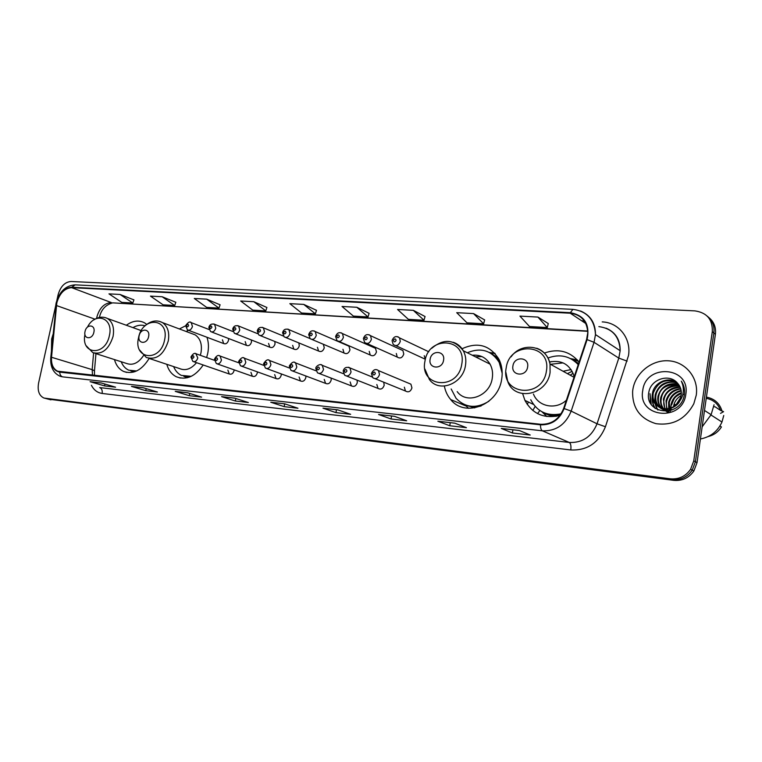 <?xml version="1.0" encoding="UTF-8"?>
<svg xmlns="http://www.w3.org/2000/svg" width="762" height="762" viewBox="0 0 762 762"><rect width="100%" height="100%" fill="white"/><g stroke="black" fill="none" stroke-linecap="round" stroke-linejoin="round"><path stroke-width="1.14" d="M522.646 393.668L524.942 400.412C532.505 414.033 544.182 419.043 559.965 415.423M444.36 386.096C445.36 391.287 447.475 395.783 450.723 399.583C464.858 417.919 498.329 405.051 501.701 379.076C502.825 371.923 501.92 365.341 498.967 359.331C490.033 345.176 477.726 341.643 462.048 348.748M166.792 364.312C168.488 370.237 171.66 374.38 176.327 376.761C186.261 380.486 195.215 376.561 203.197 364.988M206.626 357.54L207.75 353.292C208.874 347.51 208.617 342.167 206.969 337.271M114.462 359.578C116.091 365.379 119.167 369.351 123.701 371.485C133.312 374.637 141.789 370.284 149.133 358.445M227.876 370.084L229.267 373.99C231.505 374.704 233.105 373.599 234.058 370.684L234.153 369.856M250.946 372.323L252.336 376.257C254.66 377.038 256.318 375.933 257.308 372.932L257.394 371.875M274.682 374.618L276.054 378.571C278.463 379.447 280.187 378.343 281.226 375.256L281.292 373.923M299.104 376.99L300.457 380.952C302.962 381.933 304.752 380.829 305.838 377.638L305.867 375.999M324.241 379.419L325.574 383.381C328.174 384.496 330.041 383.4 331.184 380.095L331.127 378.085M350.149 381.933L351.415 385.877C354.13 387.134 356.092 386.058 357.292 382.629L357.092 380.162M376.828 384.524L378.038 388.42C380.857 389.868 382.915 388.801 384.2 385.239L383.715 382.191M404.346 387.191L405.451 391.011C408.394 392.687 410.556 391.658 411.947 387.925L410.909 384.181L408.603 383.21M245.193 341.605L246.412 345.367C248.736 346.253 250.422 345.157 251.46 342.1L251.384 339.985M268.586 343.443L269.796 347.215C272.205 348.196 273.949 347.11 275.034 343.957L274.825 341.462M292.656 345.338L293.837 349.101C296.342 350.196 298.161 349.12 299.295 345.862L298.856 342.919M317.44 347.282L318.573 351.034C321.173 352.263 323.069 351.196 324.269 347.824L323.345 344.272M222.437 339.814L223.666 343.557C225.914 344.357 227.533 343.271 228.533 340.3L228.552 338.499M342.948 349.291L344.033 353.006C346.729 354.397 348.71 353.349 349.987 349.844L348.948 346.177L347.234 345.434M369.227 351.358L370.237 355.016C373.037 356.606 375.123 355.568 376.476 351.93L375.523 348.329L373.532 347.443M396.307 353.492L397.231 357.064C400.136 358.873 402.317 357.883 403.784 354.073L402.927 350.577L400.612 349.51M424.234 355.683L425.339 359.445M190.576 322.345L191.252 322.65L192.434 326.488C191.386 329.584 189.728 330.727 187.452 329.908L185.661 325.765L179.394 328.955M579.091 362.026C569.862 351.206 558.298 348.205 544.411 353.035M146.78 324.402L144.561 322.85C138.77 319.869 132.693 320.669 126.33 325.25M47.682 399.031L673.789 480.346C682.19 481.079 688.896 477.945 693.887 470.945L697.039 462.582L715.404 334.28C716.166 327.336 713.946 321.726 708.736 317.449M46.834 398.812L672.074 479.584C680.504 480.308 687.229 477.164 692.239 470.135L695.401 461.743L713.851 332.984C714.632 326.012 712.403 320.383 707.174 316.087C712.403 320.383 714.632 326.012 713.851 332.984L695.401 461.743L692.239 470.135C687.229 477.164 680.504 480.308 672.074 479.584L44.853 398.288M51.664 338.957L51.425 350.768L51.664 338.957L52.959 334.566L51.664 338.957M632.841 389.668L632.631 391.297C632.231 407.946 639.994 418.738 655.92 423.662C672.798 425.901 685.429 419.252 693.83 403.708L696.258 395.202C698.868 377.933 685.686 361.855 668.741 360.817C651.824 359.521 635.251 373.009 632.841 389.668L632.631 391.297C632.231 407.946 639.994 418.738 655.92 423.662C672.798 425.901 685.429 419.252 693.83 403.708L696.258 395.202C698.868 377.933 685.686 361.855 668.741 360.817C651.824 359.521 635.251 373.009 632.841 389.668M56.836 302.781C59.607 293.294 64.541 288.255 71.638 287.655L570.233 313.211C581.263 314.668 587.102 321.212 587.769 332.813L586.588 339.481L563.661 408.422C559.165 419.319 551.478 424.596 540.601 424.263L57.721 371.218C53.169 368.97 51.102 364.322 51.521 357.273L56.836 302.781M56.559 302.762L51.225 357.311C50.864 365.874 53.692 370.818 59.731 372.151L540.515 424.805C551.659 425.148 559.546 419.738 564.156 408.565L587.092 339.614C590.121 324.326 584.53 315.344 570.319 312.677L71.723 287.255C64.446 287.874 59.388 293.046 56.559 302.762M548.278 323.555L537.924 317.078L519.941 316.106L529.504 326.517L547.287 327.565L548.288 323.498M484.651 319.926L473.554 313.592L456.733 312.687L466.992 322.812L483.632 323.802L484.661 319.869M425.044 316.516L413.318 310.334L397.564 309.486L408.394 319.345L424.005 320.269L425.063 316.468M369.094 313.315L356.835 307.276L342.043 306.476L353.358 316.087L368.036 316.954L369.113 313.268M133.931 299.885L120.063 294.465L108.966 293.865L121.777 302.371L132.817 303.019L133.941 299.837M175.822 302.276L162.173 296.751L150.457 296.113L163.068 304.81L174.727 305.505L175.841 302.228M220.075 304.81L206.683 299.152L194.291 298.485L206.664 307.391L218.98 308.124L220.094 304.762M266.881 307.477L253.803 301.704L240.678 301L252.765 310.124L265.795 310.896L266.9 307.429M316.468 310.315L303.762 304.409L289.846 303.657L301.571 313.02L315.392 313.839L316.487 310.267M55.55 306.362L38.576 383.115C37.309 390.763 39.11 395.754 44.006 398.059L670.35 478.812C678.809 479.536 685.543 476.374 690.582 469.325L693.753 460.896L712.299 331.67C712.746 319.554 706.926 312.62 694.858 310.877L70.99 281.492C64.827 282.045 60.531 286.436 58.131 294.684L56.921 300.133M394.364 416.281L406.679 420.776L391.039 418.976L378.571 414.48L394.364 416.281M454.733 423.139L466.42 427.673L449.732 425.748L437.864 421.224L454.733 423.139M519.303 430.482L530.238 435.035L512.407 432.978L501.253 428.425L519.303 430.482M234.715 398.135L248.383 402.517L235.353 401.012L221.599 396.64L234.715 398.135M187.633 392.782L201.597 397.116L189.3 395.697L175.26 391.373L187.633 392.782M143.18 387.725L157.401 392.011L145.761 390.677L131.483 386.401L143.18 387.725M101.146 382.943L115.576 387.191L104.556 385.915L90.078 381.686L101.146 382.943M337.795 409.851L350.644 414.309L335.956 412.623L322.983 408.165L337.795 409.851M284.683 403.812L297.971 408.232L284.159 406.641L270.758 402.231L284.683 403.812M284.159 406.641L284.693 403.85M271.091 402.298L284.855 403.87L270.758 402.231M335.956 412.623L336.49 409.737M323.307 408.242L337.957 409.908L322.983 408.165M104.556 385.915L104.946 384.067M101.298 382.991L90.078 381.686M145.761 390.677L146.19 388.63M131.845 386.467L143.361 387.782L131.483 386.401M189.3 395.697L189.757 393.44M187.785 392.83L175.26 391.373M235.353 401.012L235.849 398.497M221.952 396.716L234.896 398.183L221.599 396.64M512.407 432.978L512.931 429.797M501.539 428.501L519.446 430.54L501.253 428.425M449.732 425.748L450.266 422.672M438.169 421.3L454.885 423.196L437.864 421.224M391.039 418.976L391.573 416.004M394.497 416.328L378.571 414.48M303.762 304.409L315.392 313.839M253.803 301.704L265.795 310.896M206.683 299.152L218.98 308.124M162.173 296.751L174.727 305.505M120.063 294.465L132.817 303.019M356.835 307.276L368.036 316.954M413.318 310.334L424.005 320.269M473.554 313.592L483.632 323.802M537.924 317.078L547.287 327.565M93.878 332.222C95.764 324.412 86.497 323.726 85.039 331.518C83.125 339.271 92.383 340.081 93.878 332.222M141.246 330.708L138.046 329.451M145.113 325.784C141.18 324.593 137.131 325.203 132.969 327.631M130.731 370.875L134.884 371.675M121.196 361.74C122.815 365.779 125.311 368.589 128.702 370.17L136.598 370.98M94.993 353.33L126.597 363.474C132.817 365.674 138.446 363.045 143.485 355.597M148.609 336.623C150.524 328.517 140.57 327.784 139.122 335.861C137.17 343.9 147.123 344.767 148.609 336.623M200.32 355.302L200.997 352.701C202.311 344.462 200.377 338.518 195.186 334.87L191.576 333.518M188.528 330.317L186.119 331.47M183.785 376.323L189.062 377.238M173.622 366.589C175.289 370.703 177.86 373.637 181.327 375.399L191.252 376.333M149.238 358.464L179.489 368.541C185.452 371.037 191.129 369.084 196.51 362.674M443.56 360.302C445.551 350.634 431.473 349.596 430.13 359.226C428.092 368.808 442.17 370.037 443.56 360.302M457.181 391.601C466.563 404.774 489.937 396.173 492.262 378.247C493.071 373.085 492.338 368.379 490.052 364.15C485.966 357.454 480.06 354.492 472.326 355.273M502.187 373.294L499.215 362.436C491.519 350.368 480.879 347.148 467.316 352.758M500.92 364.331L500.272 362.969C497.815 358.359 494.357 354.949 489.88 352.739M489.699 363.531L489.052 363.645M481.898 356.568L475.345 356.787M532.809 410.48L535.143 406.46M527.237 404.412L528.428 402.05M465.134 404.86C470.154 407.089 475.488 407.451 481.127 405.975M451.171 388.982L456.095 398.364C465.458 407.908 476.393 408.87 488.88 401.26M537.534 413.585L539.877 410.528M472.507 355.359L473.012 355.187M468.554 408.299L465.096 404.993M489.899 352.625L494.738 353.177M527.609 367.055C529.6 356.94 514.226 355.806 512.931 365.874C510.873 375.904 526.266 377.238 527.609 367.055M574.224 376.676C570.186 364.607 561.946 359.702 549.507 361.979M578.225 364.646C569.862 355.921 559.784 353.701 547.983 357.997M578.348 364.274L572.233 359.54M571.109 369.551L563.099 371.265M563.118 362.893L550.478 364.293M572.167 371.275L567.423 373.647M573.129 373.266L570.186 375.18M543.687 412.604C548.926 415.128 554.536 415.814 560.518 414.671M530.723 399.726C537.134 411.766 547.249 416.471 561.07 413.842M533.448 394.049C538.22 406.698 555.727 410.204 566.395 400.221M549.592 362.283L551.412 361.55M546.878 416.538L541.925 411.747M570.519 358.578L577.348 359.921M673.541 406.517L673.713 405.498C674.684 401.279 677.151 397.964 681.104 395.554M671.284 410.156L670.97 408.47M670.912 407.851L671.179 403.946C672.579 398.526 675.97 394.783 681.342 392.697M669.331 410.442L668.836 409.042M668.693 408.527L668.617 402.384C670.379 396.002 674.561 392.02 681.142 390.449M670.389 411.699L669.255 402.774C670.827 396.697 674.818 392.763 681.218 390.982M667.531 410.47L666.902 409.27M666.712 408.832L666.017 400.802C668.122 393.563 673.017 389.477 680.685 388.553M669.036 412.109C666.76 409.051 665.94 405.565 666.569 401.669L666.664 401.193C668.655 394.164 673.379 390.096 680.818 389.001M666.76 411.328L666.102 410.604M665.845 410.289L665.112 409.251M664.883 408.87L663.397 399.193C665.845 391.163 671.398 387.058 680.037 386.886M668.083 412.328C664.588 409.061 663.216 404.974 663.959 400.069L664.045 399.593C665.378 392.401 670.77 388.296 680.209 387.287M665.464 410.947L664.55 410.185M664.264 409.918L663.435 409.013M663.178 408.689C660.825 405.508 659.987 401.965 660.644 398.05L660.74 397.573C663.569 388.763 669.741 384.705 679.237 385.41M667.75 412.394C662.349 408.718 660.206 404.07 661.311 398.459L661.406 397.983C662.816 390.096 668.836 386.02 679.447 385.762M666.493 411.347L663.092 409.604M662.778 409.375L661.864 408.603M661.578 408.318C658.435 404.993 657.235 401.031 657.968 396.421L658.063 395.935C661.311 386.353 668.064 382.41 678.313 384.096M668.75 412.175C660.673 408.975 657.311 403.86 658.635 396.831L658.73 396.354C659.959 388.249 666.569 384.267 678.551 384.41M672.084 409.956C667.693 411.032 663.797 410.385 660.387 408.013M660.073 407.775C656.082 404.451 654.482 400.117 655.253 394.764L655.349 394.287C659.101 383.896 666.426 380.124 677.323 382.953M669.303 410.88L660.749 408.175M660.444 407.927C656.663 404.622 655.158 400.374 655.93 395.183L656.025 394.697C656.892 391.03 658.863 387.982 661.949 385.534C667.017 382.124 672.217 381.352 677.551 383.21M676.38 404.231L680.533 397.783L681.19 395.049C681.752 390.525 680.571 386.62 677.647 383.324C669.493 372.961 650.938 379.238 648.9 391.887C643.595 414.214 680.085 418.433 684.171 395.659L684.371 394.535C685.019 389.592 684 385.124 681.304 381.143C683.419 385.524 683.895 390.068 682.742 394.792C681.685 398.755 679.561 401.898 676.38 404.231L675.904 404.689C666.455 414.318 649.519 405.813 652.51 393.087L652.605 392.611C654.463 382.562 667.702 376.438 676.561 382.162M679.723 401.002C677.685 406.46 667.655 411.261 661.349 408.422C655.072 405.403 652.348 400.431 653.196 393.506L653.291 393.03C657.73 381.876 665.54 378.295 676.704 382.305M671.732 404.803L671.817 404.346C674.418 398.031 673.722 397.583 681.342 393.335M642.747 390.535C637.327 417.757 682.552 422.462 685.829 394.297C690.677 366.389 645.585 363.207 642.747 390.535M708.184 436.54C713.889 435.121 718.309 431.921 721.433 426.949L719.919 426.006M673.713 405.498L674.341 405.879L674.77 404.317L675.694 404.879M682.762 394.726L683.619 394.383M713.718 406.698L715.147 406.832L720.471 410.385C718.061 403.708 713.318 399.688 706.231 398.335M700.411 438.988C710.498 437.017 717.68 431.359 721.966 422.034L723.748 415.509M702.154 426.825L711.108 414.709L714.051 404.755M720.471 410.385L723.586 411.68L720.528 413.375M721.843 410.508C719.376 403.069 714.232 398.602 706.403 397.126M651.243 404.451L650.005 393.659L650.443 403.146M655.387 408.556C652.777 404.46 651.901 400.04 652.748 395.316M658.006 410.004C655.472 405.946 654.625 401.593 655.453 396.954M654.996 408.28C652.424 404.193 651.567 399.802 652.405 395.107M657.711 409.87C655.149 405.794 654.282 401.431 655.12 396.754M675.446 405.098L674.608 404.841M50.94 399.85L45.291 398.355M715.404 334.28L712.299 331.67M697.039 462.582L693.753 460.896M673.789 480.346L670.35 478.812M71.638 287.655L111.338 302.562C104.327 303.076 99.508 307.905 96.869 317.049L96.622 318.345M602.209 321.907C618.649 322.393 631.46 338.395 628.488 355.587L605.428 426.749C598.703 442.932 587.159 450.675 570.786 449.961L102.137 393.449C97.441 392.773 93.869 390.058 91.411 385.286M587.092 339.614L594.046 342.309L618.801 358.102L620.163 350.72C619.516 336.547 612.429 328.508 598.875 326.603M50.778 357.521L56.112 305.581M540.515 424.805C540.468 428.053 541.096 430.063 542.382 430.825L62.551 376.847C60.779 376.18 59.846 374.618 59.731 372.151M564.156 408.565L571.176 411.128C565.547 424.72 555.946 431.282 542.382 430.825L569.3 442.465C582.425 442.979 591.664 436.75 597.037 423.786L618.801 358.102L627.155 361.131M61.817 376.733L60.017 376.209C53.407 373.142 50.311 367.094 50.73 358.064L51.225 357.311M580.482 310.963C590.436 315.163 595.436 323.04 595.484 334.594L594.046 342.309L571.176 411.128L597.037 423.786L605.428 426.749M570.319 312.677L572.957 309.362L75.152 284.855L71.723 287.255M581.663 320.773L584.321 320.926M102.137 393.449C102.556 390.439 101.737 388.487 99.679 387.582L569.3 442.465C570.757 443.503 571.252 446.008 570.786 449.961M570.233 313.211L585.845 323.545M587.74 331.032L112.681 302.857C105.556 304.8 101.136 309.667 99.412 317.44M56.407 305.524L95.012 319.183M51.521 357.273L92.164 369.637L92.516 375.323M93.602 352.958L92.164 369.637L94.478 370.761L94.469 375.533M94.402 371.656L95.945 353.644M84.944 334.413C80.572 355.044 105.423 356.568 109.414 335.49C113.729 317.935 95.26 311.267 87.478 327.127M86.258 345.824L92.802 352.635C102.089 354.863 108.842 349.472 113.062 336.461C114.51 327.889 112.633 321.897 107.432 318.468L105.385 317.649M131.569 371.161L133.683 372.056M164.582 339.995C169.716 317.697 142.361 315.954 138.503 337.871C133.121 359.731 160.458 362.455 164.582 339.995M139.57 349.996L146.323 357.492C156.439 360.283 163.754 354.787 168.269 340.985C169.669 332.47 167.754 326.355 162.516 322.631L159.877 321.488M184.414 376.552L187.385 377.742M461.753 364.255C467.02 337.652 428.463 335.194 424.948 361.255C419.243 387.239 457.848 391.077 461.753 364.255M424.939 369.113L429.387 379.486C438.931 393.106 463.001 384.019 465.487 365.379C466.344 360.016 465.62 355.13 463.296 350.749C460.924 346.529 457.552 343.7 453.161 342.262M498.358 358.188L489.214 352.387L495.148 353.635M464.439 404.574L474.726 407.899M546.392 371.161C551.64 343.329 509.549 340.643 506.197 367.884C500.434 395.04 542.601 399.24 546.392 371.161M505.892 372.37L507.759 381.533C514.664 401.755 547.354 395.154 550.088 372.323L550.021 364.046C548.297 356.111 543.849 350.844 536.686 348.224M578.615 363.474L571.109 358.883M542.515 412.061C546.611 414.757 551.193 416.176 556.231 416.319M186.538 325.517C186.871 327.279 187.557 327.336 188.605 325.669C188.262 323.907 187.576 323.86 186.538 325.517M213.836 323.955L214.579 324.307L215.751 328.165C214.665 331.346 212.941 332.489 210.588 331.584L208.836 327.431M209.75 327.174C210.112 328.965 210.817 329.022 211.884 327.327C211.522 325.545 210.817 325.488 209.75 327.174M237.782 325.622L238.611 326.022L239.773 329.889C238.63 333.165 236.839 334.308 234.391 333.308L232.696 329.155M233.658 328.889C234.039 330.698 234.772 330.756 235.849 329.041C235.468 327.222 234.744 327.174 233.658 328.889M262.442 327.327L263.376 327.803L264.509 331.661C263.319 335.051 261.452 336.185 258.909 335.07L257.261 330.927M258.289 330.641C258.689 332.489 259.442 332.546 260.547 330.803C260.147 328.955 259.394 328.908 258.289 330.641M287.865 329.089L288.912 329.651L290.008 333.489C288.75 337.004 286.798 338.128 284.159 336.871L282.588 332.756M283.664 332.451C284.093 334.327 284.864 334.385 285.998 332.623C285.569 330.746 284.798 330.689 283.664 332.451M314.077 330.908L315.258 331.575L316.287 335.375C314.963 339.023 312.925 340.138 310.172 338.709L308.696 334.642M309.839 334.327C310.286 336.233 311.087 336.29 312.239 334.499C311.791 332.594 310.991 332.537 309.839 334.327M370.237 355.016L338.947 341.433M341.119 332.784L342.452 333.585L343.414 337.318C341.986 341.119 339.852 342.214 336.995 340.585L335.623 336.585M336.833 336.252C337.299 338.185 338.128 338.242 339.309 336.423C338.833 334.489 338.004 334.432 336.833 336.252M369.027 334.718L370.542 335.69L371.399 339.328C369.865 343.3 367.617 344.357 364.646 342.49L363.407 338.595M364.693 338.242C365.188 340.204 366.046 340.271 367.246 338.423C366.741 336.452 365.893 336.394 364.693 338.242M397.85 336.718L399.564 337.909L400.298 341.405C398.631 345.577 396.259 346.577 393.182 344.414L392.097 340.671M393.459 340.29C393.983 342.3 394.868 342.357 396.097 340.481C395.564 338.48 394.687 338.414 393.459 340.29M195.834 353.673L197.787 357.95C196.786 360.978 195.148 362.14 192.872 361.417L190.938 357.121M193.919 357.14C193.567 355.34 192.872 355.273 191.824 356.949C192.167 358.75 192.862 358.807 193.919 357.14M219.418 355.768L220.104 356.064L221.447 360.102C220.409 363.226 218.713 364.388 216.351 363.588L214.446 359.273M217.532 359.283C217.17 357.454 216.446 357.388 215.37 359.083C215.741 360.912 216.456 360.978 217.532 359.283M243.716 357.921L244.488 358.264L245.812 362.331C244.735 365.541 242.973 366.703 240.516 365.817L238.649 361.493M241.859 361.493C241.468 359.635 240.725 359.569 239.63 361.293C240.02 363.15 240.763 363.217 241.859 361.493M268.748 360.14L269.624 360.55L270.929 364.617C269.796 367.941 267.957 369.103 265.405 368.094L263.595 363.779M266.919 363.769C266.51 361.883 265.748 361.817 264.633 363.56C265.043 365.455 265.805 365.522 266.919 363.769M294.561 362.426L295.551 362.912L296.818 366.979C295.627 370.418 293.703 371.57 291.046 370.437L289.303 366.131M292.77 366.122C292.332 364.198 291.541 364.131 290.398 365.903C290.836 367.827 291.627 367.894 292.77 366.122M321.173 364.788L322.307 365.369L323.517 369.408C322.259 372.98 320.25 374.123 317.478 372.837L315.82 368.56M319.421 368.541C318.964 366.589 318.145 366.522 316.982 368.322C317.44 370.275 318.249 370.342 319.421 368.541M348.653 367.227L349.939 367.941L351.072 371.923C349.729 375.647 347.615 376.771 344.729 375.285L343.176 371.065M346.929 371.046C346.443 369.056 345.605 368.979 344.414 370.818C344.9 372.799 345.738 372.875 346.929 371.046M377.009 369.741L378.495 370.618L379.533 374.513C378.076 378.419 375.847 379.505 372.837 377.781L371.427 373.656M375.333 373.628C374.818 371.608 373.952 371.532 372.732 373.39C373.247 375.409 374.113 375.485 375.333 373.628M533.486 404.422L524.942 400.412M466.03 406.013L450.723 399.583M180.318 378.057L176.327 376.761M126.702 372.418L123.701 371.485M193.672 361.693L229.267 373.99M217.256 363.912L252.336 376.257M241.554 366.189L276.054 378.571M266.605 368.541L300.457 380.952M292.437 370.961L325.574 383.381M319.097 373.456L351.415 385.877M346.634 376.037L378.038 388.42M375.095 378.695L405.451 391.011M211.569 331.965L246.412 345.367M235.515 333.746L269.796 347.215M260.185 335.585L293.837 349.101M285.617 337.471L318.573 351.034M188.319 330.241L223.666 343.557M311.868 339.423L344.033 353.006M366.932 343.51L397.231 357.064M395.859 345.643L425.034 359.121M693.887 470.945L690.582 469.325M606.028 328.155C615.582 332.261 620.287 339.776 620.163 350.72L595.484 334.594C594.579 319.659 587.064 311.248 572.957 309.362M56.093 303.152L55.674 305.829M56.169 302.828C59.446 291.484 65.78 285.493 75.152 284.855M57.721 371.218L59.207 371.656M587.75 331.318L112.681 302.857M187.814 392.83L175.612 391.449M101.327 383L90.44 381.762M394.516 416.338L378.885 414.557M140.77 330.432L107.432 318.468C103.061 316.392 98.603 316.83 94.069 319.773M195.186 334.87L162.516 322.631C157.591 320.04 152.552 320.488 147.418 323.955M490.052 364.15L463.296 350.749C454.171 339.138 443.617 338.347 431.625 348.377M500.272 362.969L499.215 362.436M574.015 377.295L550.021 364.046C546.935 345.481 521.751 341.252 511.083 356.845M578.558 361.331L571.148 358.912M671.817 404.346L671.179 403.946M669.255 402.774L668.617 402.384M666.664 401.193L666.017 400.802M664.045 399.593L663.397 399.202M661.406 397.983L660.74 397.573M658.73 396.354L658.063 395.935M656.025 394.697L655.349 394.287M653.291 393.03L652.605 392.611M721.966 422.034L710.975 414.985M711.108 414.709L704.498 410.461M208.969 329.489L191.252 322.65C189.957 321.183 188.109 322.145 185.709 325.545M232.943 331.537L214.579 324.307C211.655 323.507 209.76 324.469 208.883 327.203M257.699 333.708L238.611 326.022C235.563 325.126 233.61 326.088 232.734 328.917M283.312 336.013L263.376 327.803C260.242 326.774 258.223 327.736 257.318 330.67M309.982 338.547L288.912 329.651C285.664 328.47 283.569 329.413 282.635 332.489M348.948 346.177L315.258 331.575C312.249 329.984 310.077 330.918 308.743 334.356M375.523 348.329L342.452 333.585C339.366 331.794 337.099 332.689 335.68 336.29M402.927 350.577L370.542 335.69C367.37 333.651 365.008 334.518 363.464 338.28M428.806 351.787L399.564 337.909C396.316 335.566 393.849 336.375 392.154 340.338M214.379 360.293L196.444 353.93C194.748 352.587 192.929 353.597 190.976 356.94M238.611 362.75L220.104 356.064C218.294 354.673 216.418 355.683 214.484 359.083M263.595 365.312L244.488 358.264C242.954 356.749 241.021 357.759 238.687 361.283M289.37 367.998L269.624 360.55C267.986 358.94 265.995 359.95 263.633 363.56M316.001 370.808L295.551 362.912C293.884 361.188 291.817 362.188 289.35 365.903M343.548 373.78L322.307 365.369C320.44 362.96 315.316 366.636 315.868 368.313M372.123 376.952L349.939 367.941C346.491 366.617 344.253 367.579 343.224 370.808M410.909 384.181L378.495 370.618C375.666 368.627 373.323 369.541 371.475 373.38"/></g></svg>
